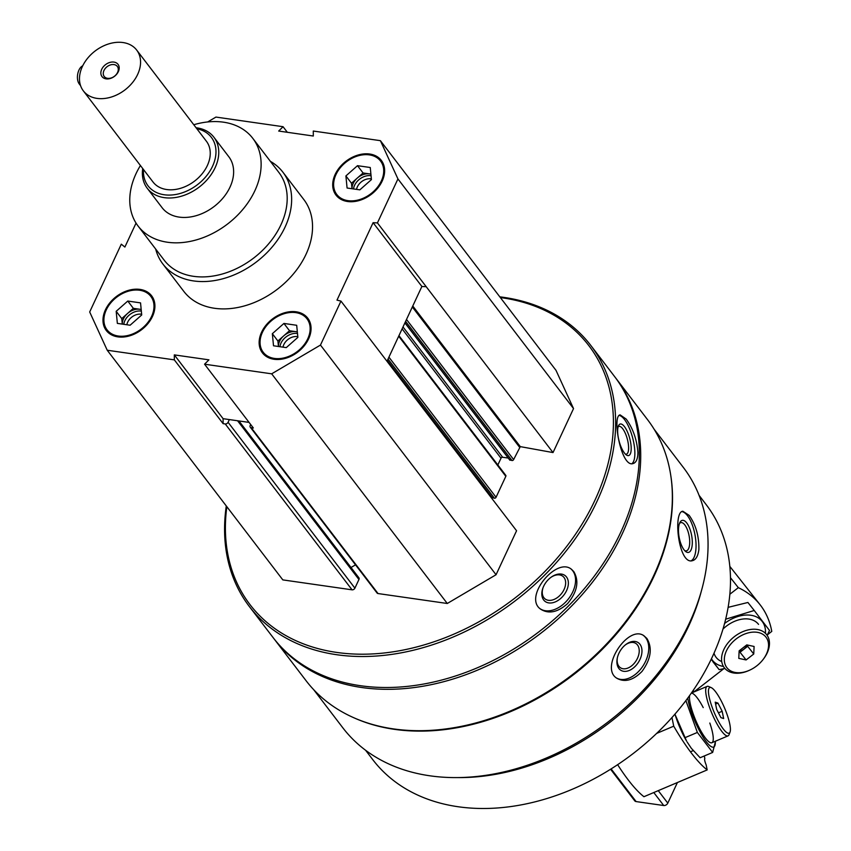 <?xml version="1.0" encoding="UTF-8"?>
<svg xmlns="http://www.w3.org/2000/svg" width="851" height="851" viewBox="0 0 851 851"><rect width="100%" height="100%" fill="white"/><g stroke="black" fill="none" stroke-linecap="round" stroke-linejoin="round"><path stroke-width="1.28" d="M117.874 336.868A28.54 20.839 -37.4 0 0 147.936 323.603A28.54 20.839 -37.4 0 0 151.616 295.797A28.54 20.839 -37.4 0 0 116.289 296.584A28.54 20.839 -37.4 0 0 106.269 330.475A28.54 20.839 -37.4 0 0 117.874 336.868M347.602 201.506A28.54 20.839 -37.4 0 0 377.653 188.231A28.54 20.839 -37.4 0 0 381.344 160.435A28.54 20.839 -37.4 0 0 346.006 161.211A28.54 20.839 -37.4 0 0 335.996 195.102A28.54 20.839 -37.4 0 0 347.602 201.506M270.373 161.339A75.558 55.166 142.6 0 1 282.926 172.221L303.828 199.559A75.558 55.166 142.6 0 1 277.32 289.276A75.558 55.166 142.6 0 1 183.784 291.34L162.881 264.001A75.558 55.166 142.6 0 1 155.669 249.045M207.687 121.948L215.941 117.076L283.053 126.703L278.692 131.054L313.306 136.022L313.285 131.043L380.397 140.67L397.938 178.933L377.429 222.909L373.1 222.685L336.985 300.126L340.964 301.094L320.465 345.07L271.671 373.823L204.559 364.196L208.931 359.845L174.317 354.888L174.327 359.867L107.226 350.24L89.685 311.977L121.299 244.173L124.884 247.056L136.043 223.1M274.033 359.271A28.54 20.839 -37.4 0 0 304.084 345.995A28.54 20.839 -37.4 0 0 307.775 318.2A28.54 20.839 -37.4 0 0 272.448 318.976A28.54 20.839 -37.4 0 0 262.427 352.867A28.54 20.839 -37.4 0 0 274.033 359.271M204.559 364.196L253.343 427.989L251.215 427.691A2.351 1.713 142.6 0 1 250.258 427.159A2.351 1.713 142.6 0 1 250.194 425.457L250.651 424.468M223.111 423.66L223.09 418.681L229.344 419.575L228.079 422.287A2.351 1.713 142.6 0 1 225.238 423.958L223.111 423.66L174.327 359.867M654.132 429.234L683.321 467.412A214.324 156.488 142.6 0 1 608.114 721.914A214.324 156.488 142.6 0 1 342.804 727.775L313.615 689.597M670.896 476.326A214.324 156.488 142.6 0 1 572.574 675.439A214.324 156.488 142.6 0 1 354.654 718.116M698.884 549.48C699.086 536.173 695.841 524.801 689.172 515.376L682.853 511.238C672.822 511.579 678.46 564.926 692.331 560.703C695.863 559.852 698.054 556.118 698.884 549.48M642.037 671.386C650.983 659.036 652.611 648.068 646.898 638.473L643.92 635.74C628.208 624.23 598.604 668.769 617.464 678.598C625.262 682.513 633.452 680.109 642.037 671.386M499.803 296.829A214.909 156.924 142.6 0 1 503.441 297.318A214.909 156.924 142.6 0 1 590.828 345.485L614.528 376.472A214.909 156.924 142.6 0 1 539.109 631.665A214.909 156.924 142.6 0 1 273.075 637.548L249.375 606.561A214.909 156.924 142.6 0 1 226.292 505.962M590.828 345.485A214.909 156.924 142.6 0 1 515.419 600.678A214.909 156.924 142.6 0 1 249.375 606.561M637.931 452.658C636.92 439.659 633.016 428.478 626.219 419.107L620.134 414.884C611.741 415.533 621.134 468.348 633.208 463.518C636.186 462.561 637.771 458.944 637.931 452.658M567.5 603.699C577.286 591.892 579.393 581.201 573.797 571.627L571.787 569.585C556.98 555.958 522.918 597.179 540.63 609.156C548.597 614.231 557.554 612.412 567.5 603.699M500.356 297.563A213.239 155.69 142.6 0 1 502.09 297.797A213.239 155.69 142.6 0 1 602.678 481.368A213.239 155.69 142.6 0 1 375.536 653.749A213.239 155.69 142.6 0 1 226.845 506.685M380.397 140.67L555.99 370.323L573.531 408.586L553.022 452.572L520.291 446.626L412.778 306.009M509.728 459.806L512.015 460.54A1.34 0.979 142.6 0 0 513.632 459.583L520.291 446.626M508.238 458.061L502.633 457.253L403.002 326.954M497.846 464.976L501.005 458.21A1.34 0.979 142.6 0 1 502.633 457.253M505.239 475.06A1.34 0.979 142.6 0 1 505.824 476.337L398.683 336.209M492.155 497.505L494.431 498.239A1.34 0.979 142.6 0 0 496.059 497.282L505.824 476.337M490.655 495.761L489.708 495.622M340.964 301.094L516.568 530.758L496.059 574.733L447.275 603.487L378.035 593.551A2.351 1.713 142.6 0 1 377.078 593.03L250.258 427.159M355.537 564.841L351.016 567.511M238.95 420.958L358.877 577.786A2.351 1.713 142.6 0 1 358.941 579.499L354.899 588.147A2.351 1.713 142.6 0 1 352.059 589.828L282.819 579.893L107.226 350.24M615.22 377.387A214.909 156.924 142.6 0 1 615.922 378.291A214.909 156.924 142.6 0 1 540.502 633.484A214.909 156.924 142.6 0 1 274.469 639.367A214.909 156.924 142.6 0 1 273.777 638.452M615.922 378.291L647.558 419.671A214.909 156.924 142.6 0 1 572.138 674.864A214.909 156.924 142.6 0 1 306.105 680.747L274.469 639.367M701.203 591.615A209.878 153.244 142.6 0 1 457.976 777.591M699.054 495.314L706.266 504.749A209.878 153.244 142.6 0 1 632.623 753.965A209.878 153.244 142.6 0 1 372.812 759.709L365.6 750.274M619.188 415.426A25.19 8.446 -105 0 1 624.517 419.564A25.19 8.446 -105 0 1 634.059 444.371A25.19 8.446 -105 0 1 631.953 463.646M624.485 426.681A16.329 5.478 -105 0 1 631.123 446.467A16.329 5.478 -105 0 1 626.506 455.051A16.329 5.478 -105 0 1 619.134 441.222A16.329 5.478 -105 0 1 618.581 425.574A16.329 5.478 -105 0 1 624.485 426.681M618.103 426.883A14.382 4.829 -105 0 1 618.922 426.394A14.382 4.829 -105 0 1 622.698 428.723A14.382 4.829 -105 0 1 628.293 443.765A14.382 4.829 -105 0 1 626.379 454.168A14.382 4.829 -105 0 1 625.432 454.157M571.234 569.181A25.19 16.914 -51.8 0 1 572.702 570.766A25.19 16.914 -51.8 0 1 567.351 600.21A25.19 16.914 -51.8 0 1 540.087 608.71M566.511 576.999A16.329 10.967 -51.8 0 1 555.799 601.678A16.329 10.967 -51.8 0 1 543.012 587.764A16.329 10.967 -51.8 0 1 551.544 576.925A16.329 10.967 -51.8 0 1 566.511 576.999M551.182 577.18A14.382 9.659 -51.8 0 1 562.851 576.297A14.382 9.659 -51.8 0 1 564.011 577.478A14.382 9.659 -51.8 0 1 560.756 594.519A14.382 9.659 -51.8 0 1 545.055 598.902A14.382 9.659 -51.8 0 1 543.172 587.339M681.874 511.621A25.19 9.723 -100.8 0 1 687.48 515.695A25.19 9.723 -100.8 0 1 695.863 541.332A25.19 9.723 -100.8 0 1 691.14 560.788M686.746 522.971A16.329 6.308 -100.8 0 1 692.278 543.693A16.329 6.308 -100.8 0 1 685.587 551.459A16.329 6.308 -100.8 0 1 679.194 537.577A16.329 6.308 -100.8 0 1 680.013 522.323A16.329 6.308 -100.8 0 1 686.746 522.971M679.481 523.493A14.382 5.553 -100.8 0 1 680.917 522.61A14.382 5.553 -100.8 0 1 684.81 524.907A14.382 5.553 -100.8 0 1 689.661 540.3A14.382 5.553 -100.8 0 1 686.332 550.852A14.382 5.553 -100.8 0 1 684.661 550.565M643.292 635.378A25.19 16.573 -58.3 0 1 645.696 637.729A25.19 16.573 -58.3 0 1 642.133 667.205A25.19 16.573 -58.3 0 1 616.858 678.194M639.984 644.292A16.329 10.744 -58.3 0 1 631.463 669.333A16.329 10.744 -58.3 0 1 617.273 658.217A16.329 10.744 -58.3 0 1 625.602 644.707A16.329 10.744 -58.3 0 1 639.984 644.292M625.198 645.037A14.382 9.467 -58.3 0 1 635.74 643.377A14.382 9.467 -58.3 0 1 637.473 644.962A14.382 9.467 -58.3 0 1 635.25 662.057A14.382 9.467 -58.3 0 1 620.634 667.865A14.382 9.467 -58.3 0 1 617.379 657.706M287.33 132.288L283.053 126.703M573.531 408.586L397.938 178.933M553.022 452.572L377.429 222.909M496.059 574.733L320.465 345.07M447.275 603.487L271.671 373.823M426.202 286.702L421.883 286.479L386.992 361.292M249.066 422.404L229.344 419.575M421.883 286.479L373.1 222.685M223.09 418.681L174.317 354.888M193.783 124.735A72.197 52.719 142.6 0 1 223.441 122.172A72.197 52.719 142.6 0 1 252.8 138.351A72.197 52.719 142.6 0 1 227.472 224.079A72.197 52.719 142.6 0 1 138.096 226.058A72.197 52.719 142.6 0 1 140.426 165.53M196.081 127.746A41.976 30.647 142.6 0 1 196.847 127.841A41.976 30.647 142.6 0 1 213.92 137.256L228.791 156.712A41.976 30.647 142.6 0 1 214.069 206.548A41.976 30.647 142.6 0 1 162.105 207.697L147.223 188.241A41.976 30.647 142.6 0 1 142.723 168.541M252.8 138.351L278.862 172.434A72.197 52.719 142.6 0 1 253.534 258.161A72.197 52.719 142.6 0 1 164.158 260.14L138.096 226.058M282.926 172.221A75.558 55.166 142.6 0 1 256.417 261.938A75.558 55.166 142.6 0 1 162.881 264.001M381.546 160.711A28.54 20.839 -37.4 0 0 346.431 161.754A28.54 20.839 -37.4 0 0 336.209 195.379M347.995 200.666A27.54 20.105 -37.4 0 0 383.631 169.136A27.54 20.105 -37.4 0 0 344.378 163.509A27.54 20.105 -37.4 0 0 347.995 200.666M371.366 178.912A11.159 8.148 -37.4 0 0 356.558 189.379M371.057 175.742A13.435 9.808 -37.4 0 0 353.495 188.943M352.027 188.731A13.435 9.808 142.6 0 1 357.271 178.104A13.435 9.808 142.6 0 1 369.451 173.891A13.435 9.808 142.6 0 1 370.908 174.21M352.016 188.731L351.474 183.231L363.069 172.976L370.898 174.093M351.474 183.231L345.9 175.934L357.494 165.679L370.259 167.509L371.43 179.604L359.845 189.847L347.08 188.018L345.9 175.934M363.069 172.976L357.494 165.679M151.829 296.074A28.54 20.839 -37.4 0 0 116.704 297.127A28.54 20.839 -37.4 0 0 106.481 330.741M118.268 336.028A27.54 20.105 -37.4 0 0 153.914 304.498A27.54 20.105 -37.4 0 0 114.662 298.871A27.54 20.105 -37.4 0 0 118.268 336.028M307.988 318.476A28.54 20.839 -37.4 0 0 272.863 319.519A28.54 20.839 -37.4 0 0 262.64 353.144M274.426 358.431A27.54 20.105 -37.4 0 0 310.072 326.901A27.54 20.105 -37.4 0 0 270.809 321.274A27.54 20.105 -37.4 0 0 274.426 358.431M141.649 314.285A11.159 8.148 -37.4 0 0 126.842 324.752M141.34 311.115A13.435 9.808 -37.4 0 0 123.778 324.305M122.31 324.103A13.435 9.808 142.6 0 1 127.554 313.466A13.435 9.808 142.6 0 1 139.734 309.253A13.435 9.808 142.6 0 1 141.192 309.583M122.289 324.093L121.757 318.593L133.352 308.339L141.181 309.466M121.757 318.593L116.183 311.306L127.778 301.052L140.543 302.882L141.713 314.966L130.118 325.22L117.353 323.391L116.183 311.306M133.352 308.339L127.778 301.052M297.797 336.677A11.159 8.148 -37.4 0 0 283 347.144M297.488 333.507A13.435 9.808 -37.4 0 0 279.936 346.708M297.329 331.858L289.5 330.741L277.915 340.996L278.447 346.495A13.435 9.808 142.6 0 1 283.702 335.868A13.435 9.808 142.6 0 1 295.882 331.656A13.435 9.808 142.6 0 1 297.339 331.975M277.915 340.996L272.341 333.698L283.926 323.444L296.691 325.284L297.871 337.368L286.276 347.612L273.511 345.783L272.341 333.698M289.5 330.741L283.926 323.444M704.309 755.965L704.83 758.496A6.042 1.372 67 0 0 706.117 764.751L707.181 769.921L643.941 796.706A120.885 27.487 -113 0 1 617.635 764.677M656.621 733.424L673.726 726.18A120.885 27.487 67 0 0 707.181 769.921M673.726 726.18L671.96 717.553M711.234 687.629L708.713 686.523A26.86 6.106 67 0 0 707.107 686.395A26.86 6.106 67 0 0 708.617 704.617A26.86 6.106 67 0 0 721.712 731.264A26.86 6.106 67 0 0 728.052 735.87A26.86 6.106 67 0 0 729.084 734.636L730.041 732.051A24.807 5.638 67 0 0 724.627 708.149A24.807 5.638 67 0 0 711.234 687.629A24.807 5.638 67 0 0 710.362 701.767A24.807 5.638 67 0 0 723.244 728.935A24.807 5.638 67 0 0 730.041 732.051M722.169 711.276L723.658 718.542L720.914 717.616L716.691 709.426L715.202 702.16L717.936 703.086L722.169 711.276L718.457 712.851M715.595 704.085L717.936 703.086M674.96 714.127A31.561 7.18 67 0 0 686.576 741.072L675.109 714.574M685.885 700.607L697.363 732.445L712.649 752.433L700.118 757.741L691.289 748.242L687.14 742.019M694.352 691.799A31.561 7.18 67 0 0 693.097 690.565M687.757 698.075A31.561 7.18 67 0 0 706.213 741.647A31.561 7.18 67 0 0 715.308 741.274M712.649 752.433L715.574 741.157M689.597 695.554A26.86 6.106 67 0 0 705.49 738.125A26.86 6.106 67 0 0 710.234 742.615A26.86 6.106 67 0 0 709.83 723.042M703.224 707.606A26.86 6.106 67 0 0 691.299 693.161M697.363 732.445L684.832 737.743M723.807 668.695L694.331 691.618M729.85 594.243L738.328 587.658A120.885 82.6 141.7 0 1 759.975 604.604A120.885 82.6 141.7 0 1 771.772 631.399L767.432 634.772M738.328 587.658L730.466 577.701M763.134 659.451L763.592 658.844A26.86 18.35 141.7 0 0 766.719 634.75A26.86 18.35 141.7 0 0 766.602 634.601A26.86 18.35 141.7 0 0 734.136 636.835A26.86 18.35 141.7 0 0 724.424 667.886A26.86 18.35 141.7 0 0 748.71 670.599L749.391 670.29A24.807 16.946 141.7 0 0 763.134 659.451A24.807 16.946 141.7 0 0 766.017 637.197A24.807 16.946 141.7 0 0 738.498 637.271A24.807 16.946 141.7 0 0 725.009 664.12A24.807 16.946 141.7 0 0 749.391 670.29M739.136 650.834L746.784 644.888L754.092 646.473L753.752 654.004L746.104 659.95L738.785 658.376L739.136 650.834M739.072 652.047L740.019 652.249L746.104 659.95M740.019 652.249L747.678 646.303L753.752 654.004M747.678 646.303L747.731 645.09M739.104 651.345A8.223 5.617 141.7 0 0 747.125 644.962M728.126 607.348L747.912 602.476L754.231 610.486L725.658 619.209M711.436 658.802A31.561 21.562 141.7 0 0 723.254 666.407M765.432 633.123A31.561 21.562 141.7 0 0 762.241 621.496A31.561 21.562 141.7 0 0 724.573 623.475M711.223 659.248L719.148 669.641L724.903 668.46M767.145 635.346L769.517 630.474L754.231 610.486M758.539 624.379A26.86 18.35 141.7 0 0 734.126 621.517A26.86 18.35 141.7 0 0 722.988 629.059M714.01 653.196A26.86 18.35 141.7 0 0 721.744 661.578M719.148 669.641L712.83 661.631M136.692 50.081L206.378 141.213A33.583 24.519 142.6 0 1 194.592 181.082A33.583 24.519 142.6 0 1 153.02 182.008L83.345 90.866A33.583 24.519 142.6 0 1 87.685 58.166A33.583 24.519 142.6 0 1 123.033 42.55A33.583 24.519 142.6 0 1 136.692 50.081A33.583 24.519 142.6 0 1 124.906 89.951A33.583 24.519 142.6 0 1 83.345 90.866M677.407 782.537L667.801 803.131A3.361 2.447 142.6 0 1 663.727 805.525L636.091 801.568A3.361 2.447 142.6 0 1 634.729 800.812L610.582 769.24M113.928 62.091A10.074 7.351 142.6 0 1 115.247 75.696A10.074 7.351 142.6 0 1 100.886 73.633A10.074 7.351 142.6 0 1 113.928 62.091M196.836 128.735A39.88 29.115 142.6 0 1 213.803 163.243A39.88 29.115 142.6 0 1 172.338 194.943A39.88 29.115 142.6 0 1 143.489 169.53M213.92 137.256A41.976 30.647 142.6 0 1 199.187 187.092A41.976 30.647 142.6 0 1 147.223 188.241M82.696 65.846A10.074 5.595 98.2 0 0 77.739 73.909A10.074 5.595 98.2 0 0 79.228 83.919L80.579 85.685M113.97 64.591A8.255 6.031 142.6 0 1 117.332 66.442A8.255 6.031 142.6 0 1 114.438 76.25A8.255 6.031 142.6 0 1 104.216 76.473A8.255 6.031 142.6 0 1 105.279 68.431A8.255 6.031 142.6 0 1 113.97 64.591M352.059 589.828L225.238 423.958M519.461 447.094L412.32 306.977M513.632 459.583L406.501 319.455M512.015 460.54L405.608 321.38M510.079 460.263L404.948 322.774M501.005 458.21L402.108 328.869M496.059 497.282L388.918 357.154M494.431 498.239L388.024 359.069M492.495 497.963L387.375 360.473M378.035 593.551L251.215 427.691M358.941 579.499L237.567 420.756M354.899 588.147L228.079 422.287M663.727 805.525L653.791 792.536M667.801 803.131L658.248 790.643M636.091 801.568L611.114 768.9M80.09 84.047L79.228 83.919M509.802 460.114L404.895 322.901M505.781 475.358L398.949 335.634M492.229 497.803L387.311 360.601M690.438 751.805L693.214 750.625M711.84 742.742L728.052 735.87M691.363 693.065L707.107 686.395M759.975 604.604L729.828 566.394"/></g></svg>
